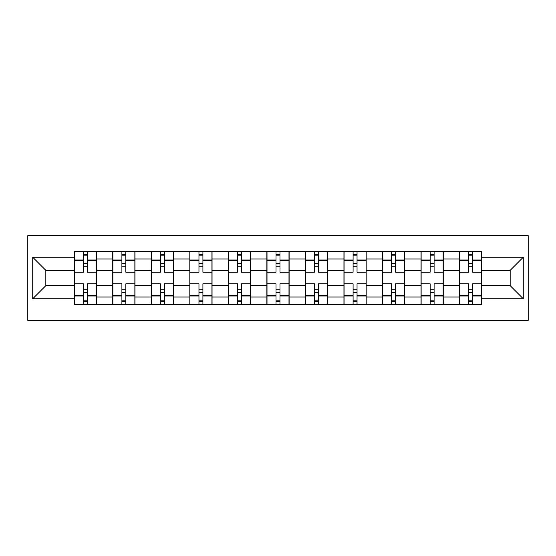 <?xml version="1.0" encoding="UTF-8"?>
<svg xmlns="http://www.w3.org/2000/svg" width="556" height="556" viewBox="0 0 556 556"><rect width="100%" height="100%" fill="white"/><g stroke="black" fill="none" stroke-linecap="round" stroke-linejoin="round"><path stroke-width="0.83" d="M27.8 320.36L528.2 320.36L528.2 235.64L27.8 235.64L27.8 320.36M112.764 304.549L112.764 258.985L96.466 258.985L96.466 304.549M96.466 258.985L96.466 251.451M112.764 258.985L112.764 251.451M134.99 251.451L134.99 304.549M151.295 304.549L151.295 251.451M173.521 251.451L173.521 304.549M189.825 304.549L189.825 251.451M212.051 251.451L212.051 304.549M228.356 304.549L228.356 251.451M250.582 251.451L250.582 304.549M266.887 304.549L266.887 251.451M289.113 251.451L289.113 304.549M305.418 304.549L305.418 251.451M327.644 251.451L327.644 304.549M343.949 304.549L343.949 251.451M366.175 251.451L366.175 304.549M382.479 304.549L382.479 251.451M404.705 251.451L404.705 304.549M421.01 304.549L421.01 251.451M443.236 251.451L443.236 304.549M459.534 304.549L459.534 251.451M459.534 285.659L443.236 285.659M421.01 285.659L404.705 285.659M382.479 285.659L366.175 285.659M343.949 285.659L327.644 285.659M305.418 285.659L289.113 285.659M266.887 285.659L250.582 285.659M228.356 285.659L212.051 285.659M189.825 285.659L173.521 285.659M151.295 285.659L134.99 285.659M112.764 285.659L96.466 285.659M459.534 270.341L443.236 270.341M421.01 270.341L404.705 270.341M382.479 270.341L366.175 270.341M343.949 270.341L327.644 270.341M305.418 270.341L289.113 270.341M266.887 270.341L250.582 270.341M228.356 270.341L212.051 270.341M189.825 270.341L173.521 270.341M151.295 270.341L134.99 270.341M112.764 270.341L96.466 270.341M45.828 285.659L74.233 285.659L74.233 270.341L45.828 270.341L45.828 285.659L32.741 298.746L32.741 257.254L74.233 257.254L74.233 270.341M481.767 270.341L481.767 285.659L510.172 285.659L510.172 270.341L481.767 270.341L481.767 251.451L74.233 251.451L74.233 257.254M481.767 257.254L523.259 257.254L523.259 298.746L481.767 298.746L481.767 285.659M74.233 285.659L74.233 304.549L481.767 304.549L481.767 298.746M74.233 298.746L32.741 298.746M87.327 300.845L83.372 300.845M83.372 255.155L87.327 255.155M125.858 300.845L121.903 300.845M121.903 255.155L125.858 255.155M164.388 300.845L160.434 300.845M160.434 255.155L164.388 255.155M202.912 300.845L198.965 300.845M198.965 255.155L202.912 255.155M241.443 300.845L237.495 300.845M237.495 255.155L241.443 255.155M279.974 300.845L276.026 300.845M276.026 255.155L279.974 255.155M318.505 300.845L314.557 300.845M314.557 255.155L318.505 255.155M357.035 300.845L353.088 300.845M353.088 255.155L357.035 255.155M395.566 300.845L391.612 300.845M391.612 255.155L395.566 255.155M434.097 300.845L430.142 300.845M430.142 255.155L434.097 255.155M472.628 300.845L468.673 300.845M468.673 255.155L472.628 255.155M32.741 257.254L45.828 270.341M510.172 285.659L523.259 298.746M510.172 270.341L523.259 257.254M96.341 304.549L96.341 272.197L87.327 272.197L87.327 251.451M83.372 251.451L83.372 272.197L74.358 272.197L74.358 251.451M96.341 272.197L96.341 251.451M74.358 304.549L74.358 283.803L83.372 283.803L83.372 304.549M87.327 304.549L87.327 283.803L96.341 283.803M83.372 266.762L87.327 266.762M74.358 283.803L74.358 272.197M87.327 289.238L83.372 289.238M87.327 301.338L83.372 301.338M83.372 292.449L87.327 292.449M87.327 263.551L83.372 263.551M83.372 254.662L87.327 254.662M134.872 304.549L134.872 272.197L125.858 272.197L125.858 251.451M121.903 251.451L121.903 272.197L112.889 272.197L112.889 251.451M134.872 272.197L134.872 251.451M112.889 304.549L112.889 283.803L121.903 283.803L121.903 304.549M125.858 304.549L125.858 283.803L134.872 283.803M121.903 266.762L125.858 266.762M112.889 283.803L112.889 272.197M125.858 289.238L121.903 289.238M125.858 301.338L121.903 301.338M121.903 292.449L125.858 292.449M125.858 263.551L121.903 263.551M121.903 254.662L125.858 254.662M173.402 304.549L173.402 272.197L164.388 272.197L164.388 251.451M160.434 251.451L160.434 272.197L151.42 272.197L151.42 251.451M173.402 272.197L173.402 251.451M151.42 304.549L151.42 283.803L160.434 283.803L160.434 304.549M164.388 304.549L164.388 283.803L173.402 283.803M160.434 266.762L164.388 266.762M151.42 283.803L151.42 272.197M164.388 289.238L160.434 289.238M164.388 301.338L160.434 301.338M160.434 292.449L164.388 292.449M164.388 263.551L160.434 263.551M160.434 254.662L164.388 254.662M211.933 304.549L211.933 272.197L202.912 272.197L202.912 251.451M198.965 251.451L198.965 272.197L189.95 272.197L189.95 251.451M211.933 272.197L211.933 251.451M189.95 304.549L189.95 283.803L198.965 283.803L198.965 304.549M202.912 304.549L202.912 283.803L211.933 283.803M198.965 266.762L202.912 266.762M189.95 283.803L189.95 272.197M202.912 289.238L198.965 289.238M202.912 301.338L198.965 301.338M198.965 292.449L202.912 292.449M202.912 263.551L198.965 263.551M198.965 254.662L202.912 254.662M250.464 304.549L250.464 272.197L241.443 272.197L241.443 251.451M237.495 251.451L237.495 272.197L228.481 272.197L228.481 251.451M250.464 272.197L250.464 251.451M228.481 304.549L228.481 283.803L237.495 283.803L237.495 304.549M241.443 304.549L241.443 283.803L250.464 283.803M237.495 266.762L241.443 266.762M228.481 283.803L228.481 272.197M241.443 289.238L237.495 289.238M241.443 301.338L237.495 301.338M237.495 292.449L241.443 292.449M241.443 263.551L237.495 263.551M237.495 254.662L241.443 254.662M288.988 304.549L288.988 272.197L279.974 272.197L279.974 251.451M276.026 251.451L276.026 272.197L267.012 272.197L267.012 251.451M288.988 272.197L288.988 251.451M267.012 304.549L267.012 283.803L276.026 283.803L276.026 304.549M279.974 304.549L279.974 283.803L288.988 283.803M276.026 266.762L279.974 266.762M267.012 283.803L267.012 272.197M279.974 289.238L276.026 289.238M279.974 301.338L276.026 301.338M276.026 292.449L279.974 292.449M279.974 263.551L276.026 263.551M276.026 254.662L279.974 254.662M327.519 304.549L327.519 272.197L318.505 272.197L318.505 251.451M314.557 251.451L314.557 272.197L305.536 272.197L305.536 251.451M327.519 272.197L327.519 251.451M305.536 304.549L305.536 283.803L314.557 283.803L314.557 304.549M318.505 304.549L318.505 283.803L327.519 283.803M314.557 266.762L318.505 266.762M305.536 283.803L305.536 272.197M318.505 289.238L314.557 289.238M318.505 301.338L314.557 301.338M314.557 292.449L318.505 292.449M318.505 263.551L314.557 263.551M314.557 254.662L318.505 254.662M366.05 304.549L366.05 272.197L357.035 272.197L357.035 251.451M353.088 251.451L353.088 272.197L344.067 272.197L344.067 251.451M366.05 272.197L366.05 251.451M344.067 304.549L344.067 283.803L353.088 283.803L353.088 304.549M357.035 304.549L357.035 283.803L366.05 283.803M353.088 266.762L357.035 266.762M344.067 283.803L344.067 272.197M357.035 289.238L353.088 289.238M357.035 301.338L353.088 301.338M353.088 292.449L357.035 292.449M357.035 263.551L353.088 263.551M353.088 254.662L357.035 254.662M404.58 304.549L404.58 272.197L395.566 272.197L395.566 251.451M391.612 251.451L391.612 272.197L382.597 272.197L382.597 251.451M404.58 272.197L404.58 251.451M382.597 304.549L382.597 283.803L391.612 283.803L391.612 304.549M395.566 304.549L395.566 283.803L404.58 283.803M391.612 266.762L395.566 266.762M382.597 283.803L382.597 272.197M395.566 289.238L391.612 289.238M395.566 301.338L391.612 301.338M391.612 292.449L395.566 292.449M395.566 263.551L391.612 263.551M391.612 254.662L395.566 254.662M443.111 304.549L443.111 272.197L434.097 272.197L434.097 251.451M430.142 251.451L430.142 272.197L421.128 272.197L421.128 251.451M443.111 272.197L443.111 251.451M421.128 304.549L421.128 283.803L430.142 283.803L430.142 304.549M434.097 304.549L434.097 283.803L443.111 283.803M430.142 266.762L434.097 266.762M421.128 283.803L421.128 272.197M434.097 289.238L430.142 289.238M434.097 301.338L430.142 301.338M430.142 292.449L434.097 292.449M434.097 263.551L430.142 263.551M430.142 254.662L434.097 254.662M481.642 304.549L481.642 272.197L472.628 272.197L472.628 251.451M468.673 251.451L468.673 272.197L459.659 272.197L459.659 251.451M481.642 272.197L481.642 251.451M459.659 304.549L459.659 283.803L468.673 283.803L468.673 304.549M472.628 304.549L472.628 283.803L481.642 283.803M468.673 266.762L472.628 266.762M459.659 283.803L459.659 272.197M472.628 289.238L468.673 289.238M472.628 301.338L468.673 301.338M468.673 292.449L472.628 292.449M472.628 263.551L468.673 263.551M468.673 254.662L472.628 254.662M421.01 258.985L404.705 258.985M382.479 258.985L366.175 258.985M343.949 258.985L327.644 258.985M305.418 258.985L289.113 258.985M266.887 258.985L250.582 258.985M228.356 258.985L212.051 258.985M189.825 258.985L173.521 258.985M151.295 258.985L134.99 258.985M459.534 258.985L443.236 258.985M421.01 297.015L404.705 297.015M382.479 297.015L366.175 297.015M343.949 297.015L327.644 297.015M305.418 297.015L289.113 297.015M266.887 297.015L250.582 297.015M228.356 297.015L212.051 297.015M189.825 297.015L173.521 297.015M151.295 297.015L134.99 297.015M112.764 297.015L96.466 297.015M459.534 297.015L443.236 297.015M96.341 259.972L87.327 259.972M83.372 259.972L74.358 259.972M83.372 260.298L74.358 260.298M83.372 295.702L74.358 295.702M83.372 296.028L74.358 296.028M96.341 296.028L87.327 296.028M96.341 260.298L87.327 260.298M96.341 295.702L87.327 295.702M134.872 259.972L125.858 259.972M121.903 259.972L112.889 259.972M121.903 260.298L112.889 260.298M121.903 295.702L112.889 295.702M121.903 296.028L112.889 296.028M134.872 296.028L125.858 296.028M134.872 260.298L125.858 260.298M134.872 295.702L125.858 295.702M173.402 259.972L164.388 259.972M160.434 259.972L151.42 259.972M160.434 260.298L151.42 260.298M160.434 295.702L151.42 295.702M160.434 296.028L151.42 296.028M173.402 296.028L164.388 296.028M173.402 260.298L164.388 260.298M173.402 295.702L164.388 295.702M211.933 259.972L202.912 259.972M198.965 259.972L189.95 259.972M198.965 260.298L189.95 260.298M198.965 295.702L189.95 295.702M198.965 296.028L189.95 296.028M211.933 296.028L202.912 296.028M211.933 260.298L202.912 260.298M211.933 295.702L202.912 295.702M250.464 259.972L241.443 259.972M237.495 259.972L228.481 259.972M237.495 260.298L228.481 260.298M237.495 295.702L228.481 295.702M237.495 296.028L228.481 296.028M250.464 296.028L241.443 296.028M250.464 260.298L241.443 260.298M250.464 295.702L241.443 295.702M288.988 259.972L279.974 259.972M276.026 259.972L267.012 259.972M276.026 260.298L267.012 260.298M276.026 295.702L267.012 295.702M276.026 296.028L267.012 296.028M288.988 296.028L279.974 296.028M288.988 260.298L279.974 260.298M288.988 295.702L279.974 295.702M327.519 259.972L318.505 259.972M314.557 259.972L305.536 259.972M314.557 260.298L305.536 260.298M314.557 295.702L305.536 295.702M314.557 296.028L305.536 296.028M327.519 296.028L318.505 296.028M327.519 260.298L318.505 260.298M327.519 295.702L318.505 295.702M366.05 259.972L357.035 259.972M353.088 259.972L344.067 259.972M353.088 260.298L344.067 260.298M353.088 295.702L344.067 295.702M353.088 296.028L344.067 296.028M366.05 296.028L357.035 296.028M366.05 260.298L357.035 260.298M366.05 295.702L357.035 295.702M404.58 259.972L395.566 259.972M391.612 259.972L382.597 259.972M391.612 260.298L382.597 260.298M391.612 295.702L382.597 295.702M391.612 296.028L382.597 296.028M404.58 296.028L395.566 296.028M404.58 260.298L395.566 260.298M404.58 295.702L395.566 295.702M443.111 259.972L434.097 259.972M430.142 259.972L421.128 259.972M430.142 260.298L421.128 260.298M430.142 295.702L421.128 295.702M430.142 296.028L421.128 296.028M443.111 296.028L434.097 296.028M443.111 260.298L434.097 260.298M443.111 295.702L434.097 295.702M481.642 259.972L472.628 259.972M468.673 259.972L459.659 259.972M468.673 260.298L459.659 260.298M468.673 295.702L459.659 295.702M468.673 296.028L459.659 296.028M481.642 296.028L472.628 296.028M481.642 260.298L472.628 260.298M481.642 295.702L472.628 295.702"/></g></svg>
